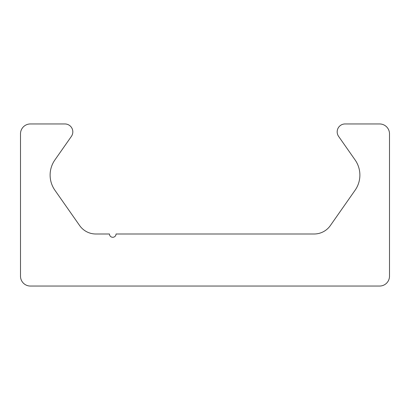 <?xml version="1.0" encoding="UTF-8"?>
<svg xmlns="http://www.w3.org/2000/svg" width="410" height="410" viewBox="0 0 410 410"><rect width="100%" height="100%" fill="white"/><g stroke="black" fill="none" stroke-linecap="round" stroke-linejoin="round"><path stroke-width="0.61" d="M79.642 225.561A19.767 19.767 0 0 0 95.837 233.992L109.455 233.992A3.295 3.295 0 0 0 112.75 237.287A3.295 3.295 0 0 0 116.045 233.992L314.162 233.992A19.767 19.767 0 0 0 330.357 225.561L355.116 190.204A26.358 26.358 0 0 0 355.116 159.967L338.609 136.397A7.908 7.908 0 0 1 345.087 123.953L379.614 123.953A9.886 9.886 0 0 1 389.5 133.834L389.5 276.166A9.886 9.886 0 0 1 379.614 286.047L30.386 286.047A9.886 9.886 0 0 1 20.5 276.166L20.5 133.834A9.886 9.886 0 0 1 30.386 123.953L64.913 123.953A7.908 7.908 0 0 1 71.391 136.397L54.884 159.967A26.358 26.358 0 0 0 54.884 190.204L79.642 225.561"/></g></svg>
